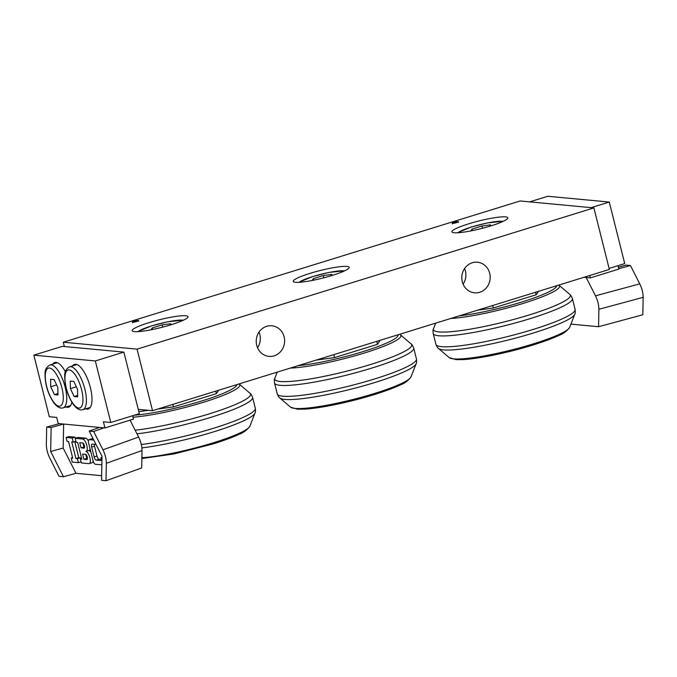 <?xml version="1.0" encoding="UTF-8"?>
<svg xmlns="http://www.w3.org/2000/svg" width="677" height="677" viewBox="0 0 677 677"><rect width="100%" height="100%" fill="white"/><g stroke="black" fill="none" stroke-linecap="round" stroke-linejoin="round"><path stroke-width="1.02" d="M472.284 262.744A15.376 14.192 -84.6 0 1 477.429 262.211A15.376 14.192 -84.6 0 1 490.148 276.038A15.376 14.192 -84.6 0 1 479.705 292.286A15.376 14.192 -84.6 0 1 474.56 292.828A15.376 14.192 -84.6 0 1 461.841 279A15.376 14.192 -84.6 0 1 472.284 262.744M464.583 268.566A15.376 14.192 -84.6 0 1 463.11 284.188M257.539 347.75A15.376 14.192 95.4 0 0 259.003 332.119M274.126 355.848A15.376 14.192 -84.6 0 1 268.989 356.381A15.376 14.192 -84.6 0 1 256.27 342.562A15.376 14.192 -84.6 0 1 266.704 326.306A15.376 14.192 -84.6 0 1 271.858 325.764A15.376 14.192 -84.6 0 1 284.568 339.592A15.376 14.192 -84.6 0 1 274.126 355.848M332.28 275.404A28.832 3.977 165.9 0 1 293.251 281.395A28.832 3.977 165.9 0 1 320.238 270.512A28.832 3.977 165.9 0 1 349.18 267.347A28.832 3.977 165.9 0 1 332.28 275.404M457.525 222.276A3.207 0.44 -14.1 0 0 453.201 223.359M452.431 223.393A3.207 0.44 165.9 0 1 452.177 223.283A3.207 0.44 165.9 0 1 455.232 222.064A3.207 0.44 165.9 0 1 458.397 221.734A3.207 0.44 165.9 0 1 455.943 222.792A3.207 0.44 165.9 0 1 452.431 223.393M490.943 225.856A28.832 3.977 165.9 0 1 451.914 231.847A28.832 3.977 165.9 0 1 478.91 220.964A28.832 3.977 165.9 0 1 507.843 217.791A28.832 3.977 165.9 0 1 490.943 225.856M137.744 321.143A3.207 0.44 -14.1 0 0 133.42 322.227M132.65 322.26A3.207 0.44 165.9 0 1 132.396 322.15A3.207 0.44 165.9 0 1 135.442 320.932A3.207 0.44 165.9 0 1 138.607 320.602A3.207 0.44 165.9 0 1 136.162 321.66A3.207 0.44 165.9 0 1 132.65 322.26M171.154 324.723A28.832 3.977 165.9 0 1 132.133 330.706A28.832 3.977 165.9 0 1 159.12 319.832A28.832 3.977 165.9 0 1 188.054 316.658A28.832 3.977 165.9 0 1 171.154 324.723M137.059 349.146L152.52 410.685L609.351 269.446L593.898 207.907L520.122 200.976L63.291 342.215L137.059 349.146L593.898 207.907M152.52 410.685L138.252 409.348M64.366 346.522L63.291 342.215M618.042 265.655L618.896 269.048L590.344 277.883L586.172 277.485L595.489 295.815C597.715 300.41 598.84 304.904 598.883 309.296L598.561 326.72L570.923 324.122M598.883 309.296L643.15 297.338C643.116 292.946 641.982 288.453 639.757 283.858L595.489 295.815M618.431 267.195L625.997 265.113L630.448 265.536L639.757 283.858M630.448 265.536L618.803 268.676M643.15 297.338L642.828 314.763L598.561 326.72M529.676 201.873L547.795 196.271L609.266 202.051L624.727 263.59L609.097 268.422M609.266 202.051L591.148 207.644M590.344 277.883L589.752 275.514M138.624 437.054L102.963 449.816L93.663 431.486L103.852 427.839L99.544 427.432L89.212 431.071L102.015 456.315L101.558 480.306L106.01 480.729L141.671 467.968L142.009 450.535C141.975 446.143 140.85 441.649 138.624 437.054L130.06 420.18M102.963 449.816C105.18 454.419 106.306 458.913 106.34 463.296L142.009 450.535M63.477 476.735L50.673 451.491L51.13 427.492L63.63 424.064L63.173 448.064L75.976 473.299L63.477 476.735L59.034 476.312L49.726 457.982C47.508 453.387 46.383 448.893 46.349 444.501L46.679 427.077L59.331 423.658L58.23 423.557L56.682 417.404L49.311 416.71L33.85 355.163L62.402 346.336L123.874 352.108L95.322 360.943L33.85 355.163M51.13 427.492L46.679 427.077M82.602 454.039L85.556 454.318A2.725 0.982 72.8 0 1 87.206 456.84A2.725 0.982 72.8 0 1 87.011 459.531A2.725 0.982 72.8 0 1 86.868 459.548L83.914 459.268L82.602 454.039M85.767 454.385L86.774 458.388L87.443 458.456M86.774 458.388L83.914 459.268M79.751 442.656L82.696 442.927A2.725 0.982 72.8 0 1 84.346 445.449A2.725 0.982 72.8 0 1 84.16 448.149A2.725 0.982 72.8 0 1 84.007 448.166L81.062 447.886L79.751 442.656M82.907 442.995L83.914 447.006L84.591 447.065M83.914 447.006L81.062 447.886M82.806 439.034A6.406 2.31 72.8 0 1 86.681 444.967A6.406 2.31 72.8 0 1 86.233 451.314A6.406 2.31 72.8 0 1 85.886 451.339A6.406 2.31 72.8 0 1 89.77 457.271A6.406 2.31 72.8 0 1 89.322 463.618A6.406 2.31 72.8 0 1 88.975 463.652L81.35 462.941L80.351 458.938L81.824 459.074L77.66 442.453L76.179 442.318L75.181 438.315L82.806 439.034L85.657 438.154A6.406 2.31 72.8 0 1 88.382 441.065M90.041 448.749A6.406 2.31 72.8 0 1 89.093 450.425L86.233 451.314M88.899 450.484A6.406 2.31 72.8 0 1 90.98 452.507M93.138 461.012A6.406 2.31 72.8 0 1 92.182 462.738L89.322 463.618M81.689 458.524L80.351 458.938M85.657 438.154L78.033 437.435L75.181 438.315M96.016 444.484L92.123 444.112A3.207 1.151 -107.2 0 0 91.945 444.129A3.207 1.151 -107.2 0 0 91.666 447.074L94.128 456.924A3.207 1.151 -107.2 0 0 96.134 460.115L100.56 460.538A3.207 1.151 -107.2 0 0 100.729 460.521A3.207 1.151 -107.2 0 0 101.017 457.576L101.99 457.66M94.306 444.324A3.207 1.151 -107.2 0 0 94.518 446.194L96.989 456.044A3.207 1.151 -107.2 0 0 98.986 459.234L101.228 459.446M101.999 457.271L101.017 457.576M101.855 464.862L95.372 464.253A3.842 1.388 72.8 0 1 92.969 460.419L88.645 443.19A3.842 1.388 72.8 0 1 88.992 439.652A3.842 1.388 72.8 0 1 89.195 439.635L93.773 440.067M91.657 438.874A3.842 1.388 72.8 0 1 91.844 438.772A3.842 1.388 72.8 0 1 92.047 438.755L93.164 438.857M72.227 438.036L73.234 442.039L71.754 441.903L75.926 458.524L77.398 458.659L78.405 462.662L72.253 462.086L71.254 458.084L72.727 458.219L68.563 441.599L67.082 441.463L66.084 437.46L72.227 438.036L75.088 437.156L75.359 438.264M75.909 441.218L73.234 442.039M74.749 441.573L78.777 457.635L75.926 458.524M78.777 457.635L80.258 457.779L77.398 458.659M81.079 461.832L78.405 462.662M80.258 457.779L80.529 458.879M72.591 457.669L71.254 458.084M75.088 437.156L68.936 436.58L66.084 437.46M101.643 475.711L75.976 473.299M72.473 365.952A23.382 8.42 72.8 0 1 74.47 364.328A23.382 8.42 72.8 0 1 89.423 384.181A23.382 8.42 72.8 0 1 88.289 409.01A23.382 8.42 72.8 0 1 85.725 408.798M52.806 364.108A23.382 8.42 72.8 0 1 54.803 362.483A23.382 8.42 72.8 0 1 65.39 371.8M71.864 402.282A23.382 8.42 72.8 0 1 68.614 407.165A23.382 8.42 72.8 0 1 66.05 406.953M123.874 352.108L139.335 413.655L110.783 422.482L103.403 421.788L104.952 427.94L103.852 427.839M110.783 422.482L95.322 360.943M132.65 415.72L133.504 419.114L104.952 427.94M99.544 427.432L59.331 423.658M93.663 431.486L89.212 431.071M63.173 448.064L50.673 451.491M106.01 480.729L106.34 463.296M70.247 381.109L73.801 381.439L77.508 389.3L77.66 396.824L74.115 396.494L70.408 388.632L70.247 381.109M76.332 386.804L70.408 388.632M77.635 395.402L74.115 396.494M50.58 379.255L54.126 379.594L57.833 387.447L57.994 394.979L54.439 394.64L50.733 386.787L50.58 379.255M56.656 384.951L50.733 386.787M57.96 393.557L54.439 394.64M218.646 390.24L216.361 393.642L173.507 406.894L157.843 409.035M148.542 410.313L138.827 411.641M173.507 406.894L172.872 404.389M216.361 393.642L215.735 391.145M150.988 329.801L152.232 327.947L162.125 324.884L170.756 323.708L169.792 325.138M152.613 329.471L152.232 327.947M162.683 327.126L162.125 324.884M538.435 291.372L536.15 294.774L493.288 308.027L477.632 310.176M493.288 308.027L492.661 305.53M536.15 294.774L535.524 292.278M470.777 230.933L472.021 229.08L481.906 226.016L490.546 224.84L489.581 226.27M472.402 230.603L472.021 229.08M482.473 228.259L481.906 226.016M312.114 280.481L313.349 278.628L323.242 275.573L331.882 274.388L330.918 275.818M313.739 280.151L313.349 278.628M323.809 277.807L323.242 275.573M380.186 340.303L377.487 344.322L334.624 357.574L316.091 360.113M334.624 357.574L333.879 354.613M377.487 344.322L376.742 341.36M584.014 277.282L586.172 277.485M94.518 446.194L91.666 447.074M96.989 456.044L94.128 456.924M98.986 459.234L96.134 460.115M92.047 438.755L89.195 439.635M69.164 369.887A19.861 7.151 72.8 0 1 82.958 399.125A19.861 7.151 72.8 0 1 69.748 397.881A19.861 7.151 72.8 0 1 69.164 369.887M70.831 366.722A22.426 8.073 -107.2 0 0 69.621 366.832C66.134 368.77 64.501 371.817 64.713 375.972C64.738 386.474 67.7 396.104 73.615 404.846C76.882 408.959 79.962 410.575 82.865 409.687A22.426 8.073 -107.2 0 0 84.422 387.472A22.426 8.073 -107.2 0 0 70.831 366.722M49.489 368.043A19.861 7.151 72.8 0 1 63.283 397.281A19.861 7.151 72.8 0 1 50.081 396.037A19.861 7.151 72.8 0 1 49.489 368.043M51.156 364.869A22.426 8.073 -107.2 0 0 49.946 364.988C46.459 366.926 44.826 369.964 45.046 374.127C45.063 384.629 48.033 394.251 53.94 403.001C57.206 407.114 60.287 408.722 63.189 407.833A22.426 8.073 -107.2 0 0 64.747 385.619A22.426 8.073 -107.2 0 0 51.156 364.869M133.022 417.184A62.394 8.606 -14.1 0 0 203.227 402.333A62.394 8.606 -14.1 0 0 239.303 384.138L239.049 383.935M236.95 384.578A59.771 8.242 165.9 0 1 201.89 400.919A59.771 8.242 165.9 0 1 134.444 415.17M239.303 384.138L250.016 393.295A70.594 9.732 165.9 0 1 209.201 413.875A70.594 9.732 165.9 0 1 135.146 430.191M136.991 433.839A71.754 9.893 -14.1 0 0 210.539 417.447A71.754 9.893 -14.1 0 0 252.589 397.382C251.548 394.886 250.693 393.523 250.016 393.295M141.874 447.895A70.594 9.732 -14.1 0 0 213.712 431.824A70.594 9.732 -14.1 0 0 254.992 413.088C255.483 412.572 255.593 410.964 255.322 408.273A71.754 9.893 165.9 0 1 213.272 428.338A71.754 9.893 165.9 0 1 141.307 444.535M254.992 413.088L249.872 426.222A62.394 8.606 165.9 0 1 213.39 442.783A62.394 8.606 165.9 0 1 141.865 457.728M138.1 331.628A24.025 3.309 165.9 0 1 151.64 325.899A24.025 3.309 165.9 0 1 183.23 320.297M450.89 318.444A62.394 8.606 -14.1 0 0 523.016 303.465A62.394 8.606 -14.1 0 0 559.092 285.271L558.838 285.068M556.739 285.719A59.771 8.242 165.9 0 1 521.679 302.06A59.771 8.242 165.9 0 1 459.328 315.829M559.092 285.271L569.806 294.427A70.594 9.732 165.9 0 1 528.991 315.008A70.594 9.732 165.9 0 1 433.517 328.667L435.666 323.149M574.781 314.221L569.662 327.355A62.394 8.606 165.9 0 1 533.18 343.916A62.394 8.606 165.9 0 1 449.206 357.608L438.493 348.452A70.594 9.732 -14.1 0 0 533.501 332.966A70.594 9.732 -14.1 0 0 574.781 314.221C575.264 313.705 575.374 312.097 575.111 309.406A71.754 9.893 165.9 0 1 533.053 329.471A71.754 9.893 165.9 0 1 435.92 344.365L433.187 333.482A71.754 9.893 -14.1 0 0 530.319 318.588A71.754 9.893 -14.1 0 0 572.378 298.515C571.337 296.018 570.483 294.656 569.806 294.427M457.88 232.761A24.025 3.309 165.9 0 1 471.429 227.032A24.025 3.309 165.9 0 1 503.019 221.43M299.217 282.309A24.025 3.309 165.9 0 1 312.766 276.58A24.025 3.309 165.9 0 1 344.356 270.978M290.365 368.068A62.394 8.606 -14.1 0 0 364.353 353.013A62.394 8.606 -14.1 0 0 400.429 334.819L399.667 334.277M398.008 334.785A59.771 8.242 165.9 0 1 363.016 351.608A59.771 8.242 165.9 0 1 298.261 365.631M400.429 334.819L411.142 343.975A70.594 9.732 165.9 0 1 370.327 364.565A70.594 9.732 165.9 0 1 274.854 378.215L277.223 372.13M416.11 363.769L410.998 376.903A62.394 8.606 165.9 0 1 374.516 393.464A62.394 8.606 165.9 0 1 290.543 407.156L279.829 398A70.594 9.732 -14.1 0 0 374.838 382.513A70.594 9.732 -14.1 0 0 416.11 363.769C416.6 363.253 416.71 361.645 416.448 358.954A71.754 9.893 165.9 0 1 374.389 379.018A71.754 9.893 165.9 0 1 277.257 393.912L274.523 383.03A71.754 9.893 -14.1 0 0 371.656 368.136A71.754 9.893 -14.1 0 0 413.706 348.063C412.674 345.566 411.819 344.204 411.142 343.975M452.185 223.292L452.338 223.901M458.397 221.726L458.549 222.344M132.396 322.159L132.548 322.768M138.607 320.593L138.76 321.211M91.844 438.772L88.992 439.652M82.865 409.687L90.286 407.385M69.621 366.832L77.043 364.539M63.189 407.833L70.611 405.54M49.946 364.988L57.367 362.694M255.322 408.273L252.589 397.382M249.872 426.222C247.147 429.997 243.517 432.696 238.981 434.338C232.372 437.427 223.672 440.642 212.883 443.985L173.955 453.945L141.857 458.524M183.712 320.069L167.659 321.787L151.47 325.916L137.566 331.662M433.187 333.482C432.916 330.782 433.026 329.183 433.517 328.667M575.111 309.406L572.378 298.515M438.493 348.452C437.816 348.232 436.961 346.869 435.92 344.365M569.662 327.355C566.937 331.129 563.306 333.829 558.77 335.47C552.161 338.559 543.462 341.775 532.672 345.118C508.969 352.505 479.037 358.759 463.195 359.589L456.061 359.631L449.206 357.608M503.493 221.201L487.44 222.928L471.26 227.049L457.356 232.795M344.83 270.749L328.777 272.476L312.596 276.597L298.692 282.343M274.523 383.03C274.253 380.33 274.363 378.731 274.854 378.215M416.448 358.954L413.706 348.063M279.829 398C279.152 397.78 278.298 396.417 277.257 393.912M410.998 376.903C408.273 380.677 404.643 383.385 400.107 385.018C393.498 388.107 384.798 391.323 374.009 394.666C350.305 402.053 320.373 408.307 304.532 409.136L297.398 409.179L290.543 407.156"/></g></svg>
